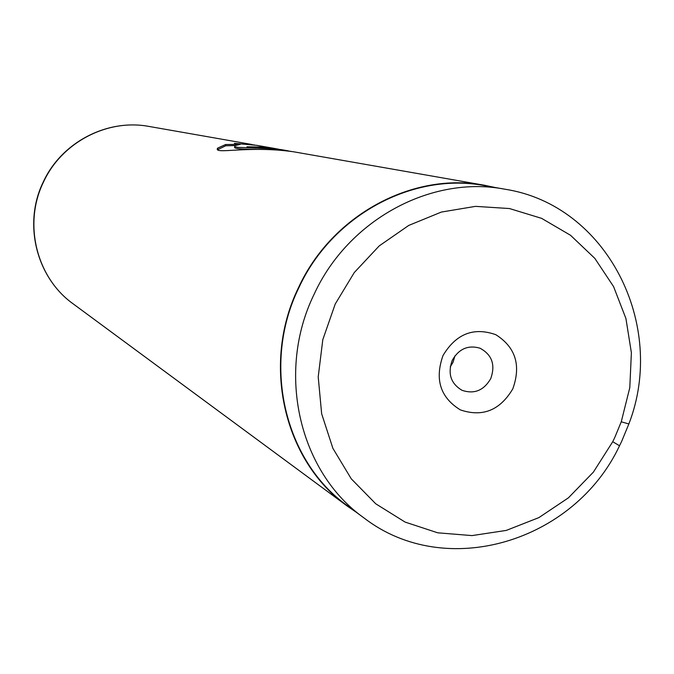 <?xml version="1.0" encoding="UTF-8"?>
<svg xmlns="http://www.w3.org/2000/svg" width="674" height="674" viewBox="0 0 674 674"><rect width="100%" height="100%" fill="white"/><g stroke="black" fill="none" stroke-linecap="round" stroke-linejoin="round"><path stroke-width="1.01" d="M614.73 437.594L621.251 421.814L629.794 387.668L631.386 352.729L625.927 318.524L613.584 286.602L594.864 258.412L570.533 235.285L541.635 218.368L509.468 208.544L475.507 206.362L441.377 212.057L408.739 225.428L379.209 245.909L354.288 272.532L335.231 304.008L322.804 339.662L318.212 376.901L321.65 413.76L332.889 448.328L351.28 478.852L375.789 503.832L405.108 522.089L437.729 532.814L472.002 535.594L506.267 530.413L538.897 517.607L568.376 497.867L593.364 472.162L612.733 441.714L614.73 437.594M621.714 441.251L628.867 423.938C667.294 324.809 606.802 204.82 504.792 189.192C431.309 175.038 348.214 219.741 314.135 294.243C275.834 372.402 299.13 472.044 364.011 517.961C445.716 581.005 574.299 541.98 619.524 445.767L621.714 441.251M443.012 355.518C434.553 379.42 440.341 397.55 460.376 409.902C482.542 417.391 500.007 410.382 512.788 388.873C521.238 365.3 515.576 347.236 495.811 334.692C473.654 326.873 456.054 333.815 443.012 355.518M452.271 360.27C447.502 373.531 450.738 383.531 461.968 390.28C474.167 394.425 483.755 390.549 490.731 378.653C495.601 364.845 492.02 354.692 479.989 348.205C468.144 344.785 458.901 348.812 452.271 360.27M450.232 366.867L452.97 362.435L454.95 355.864M504.792 189.192L484.766 185.679C412.985 171.853 331.962 215.36 298.784 287.882C261.495 363.952 284.276 461.041 347.641 505.896L364.011 517.961M291.109 151.38L268.269 148.524L237.551 147.336L234.721 146.637L234.771 145.677L240.214 144.388L225.63 144.522L217.651 148.12C212.976 155.003 247.518 145.222 293.721 151.81L484.749 185.308C412.842 171.499 331.701 215.082 298.464 287.731C261.116 363.935 283.914 461.176 347.363 506.14L356.192 512.198M254.603 144.986L234.358 143.351L256.845 145.348L276.601 148.811L263.778 147.05L246.945 146.797C253.18 146.806 264.604 147.749 281.227 149.62L288.464 150.892M278.75 149.215L276.601 148.811M495.221 187.515L484.749 185.308M263.719 147.69L263.778 147.05M234.948 145.567L225.748 145.778L217.769 149.611M225.748 145.778L225.63 144.522M256.238 149.316C240.054 149.299 232.934 148.499 234.889 146.932M73.129 303.831C36.143 277.418 22.865 223.423 43.288 181.938C61.452 142.349 107.031 118.506 149.08 126.451C107.41 118.54 61.755 142.248 43.507 182.005C22.983 223.692 36.438 277.688 73.129 303.831L347.363 506.14M621.251 421.814L628.867 423.938M252.261 144.548L149.08 126.451M612.733 441.714L619.524 445.767M217.938 149.342L217.651 148.12"/></g></svg>
